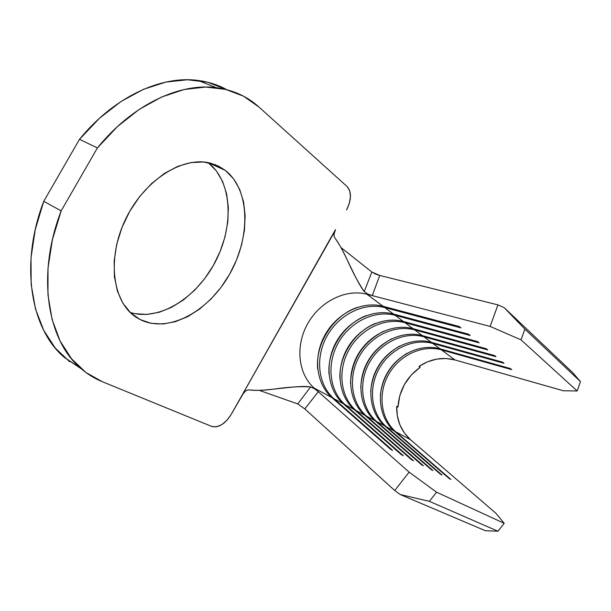 <?xml version="1.0" encoding="UTF-8"?>
<svg xmlns="http://www.w3.org/2000/svg" width="611" height="611" viewBox="0 0 611 611"><rect width="100%" height="100%" fill="white"/><g stroke="black" fill="none" stroke-linecap="round" stroke-linejoin="round"><path stroke-width="0.92" d="M130.258 312.488C159.418 321.508 196.75 297.778 215.37 261.745C234.227 225.841 232.325 181.498 208.206 162.663L216.37 170.897L222.618 181.498L226.635 193.886L228.354 207.572L227.781 222.076L224.985 236.915L220.075 251.595L213.239 265.655L204.685 278.669L194.688 290.202L183.544 299.871L171.592 307.325L159.227 312.267L146.861 314.436L134.939 313.68L130.258 312.488M140.286 319.637L135.512 316.796L140.286 319.637L151.23 323.334L163.099 323.99L175.433 321.684L187.791 316.597L199.744 308.975L210.917 299.138L220.968 287.43L229.591 274.263L236.518 260.034L241.528 245.21L244.453 230.248L245.156 215.63L243.568 201.851L239.68 189.402L233.555 178.771L225.344 170.408C250.266 189.853 250.793 237.244 229.591 274.263C208.71 311.465 168.514 333.705 140.286 319.637L136.177 317.254C112.539 302.224 106.528 258.323 125.713 218.959C144.662 179.489 183.743 155.4 211.062 163.336L218.593 166.177L225.344 170.408L215.278 164.71L203.677 162.022L190.968 162.557L177.641 166.406L164.275 173.516L151.452 183.651L139.766 196.406L129.784 211.238L121.979 227.468L116.693 244.339L114.158 261.073L114.433 276.92L117.442 291.203L122.971 303.346L130.716 312.924L140.286 319.637M208.412 162.709L225.344 170.408L208.412 162.709M297.733 403.932L304.782 408.912L297.733 403.932L259.224 390.33L297.733 403.932L310.625 386.969L314.703 388.886L318.3 391.735L304.79 408.912L394.721 490.518L400.274 494.543L429.388 501.326L497.965 531.234L504.212 523.329L497.965 531.234L429.388 501.326L436.552 492.191L504.212 523.329L495.888 513.263L410.5 439.706L404.36 432.97L399.907 424.897L397.326 415.87L396.707 406.315C396.409 419.948 401.007 431.076 410.5 439.706L495.888 513.263L504.212 523.329L436.552 492.191L409.11 472.127L318.3 391.743L304.79 408.912L394.721 490.518L409.11 472.127L314.184 388.1L331.857 397.57L390.788 449.459L392.652 450.391L333.835 398.624L343.206 403.65L401.496 454.805L403.291 455.699L345.108 404.665L354.143 409.507L411.791 459.946L413.517 460.809L355.984 410.493L364.691 415.159L421.712 464.895L423.37 465.727L366.463 416.106L374.871 420.612L431.267 469.668L432.863 470.47L376.582 421.529L384.701 425.882L440.478 474.266L442.02 475.037L386.351 426.761L394.194 430.969L449.368 478.703L450.857 479.452L395.791 431.824L410.5 439.706L395.791 431.824C380.6 418.711 377.697 393.797 388.504 374.604C399.197 355.35 422.086 344.421 441.463 349.882L454.905 359.925L563.441 390.796L454.905 359.925C442.44 356.725 430.457 358.901 418.947 366.455L427.456 361.842L436.567 359.131L445.854 358.474L454.905 359.925L441.463 349.882L511.713 369.632L510.414 368.563L440.004 348.797C420.589 343.329 397.639 354.296 386.916 373.604C376.078 392.85 378.973 417.825 394.194 430.969L386.351 426.761C370.999 413.479 368.135 388.199 379.133 368.693C390.017 349.118 413.219 337.952 432.832 343.443L440.004 348.797L432.832 343.443L503.999 363.285L502.647 362.178L431.32 342.313C411.669 336.821 388.405 348.026 377.499 367.654C366.47 387.221 369.327 412.562 384.701 425.882L376.582 421.529C361.07 408.072 358.252 382.41 369.441 362.575C380.516 342.672 404.047 331.261 423.904 336.776L431.32 342.313L423.904 336.776L496.002 356.717L494.605 355.564L422.346 335.607C402.443 330.093 378.858 341.541 367.753 361.498C356.526 381.401 359.337 407.125 374.871 420.612L366.463 416.106C350.798 402.473 348.026 376.422 359.421 356.244C370.694 335.997 394.553 324.342 414.663 329.871L422.346 335.607L414.663 329.871L487.715 349.904L486.264 348.713L413.044 328.665C392.888 323.127 368.975 334.828 357.664 355.136C346.238 375.368 349.003 401.488 364.691 415.159L355.984 410.493C340.151 396.669 337.44 370.213 349.041 349.683C360.521 329.092 384.724 317.17 405.085 322.723L413.044 328.665L405.085 322.723L479.116 342.832L477.611 341.595L403.405 321.47C382.998 315.918 358.741 327.886 347.224 348.537C335.584 369.128 338.288 395.661 354.143 409.507L345.108 404.665C329.123 390.658 326.465 363.789 338.288 342.893C349.981 321.936 374.528 309.739 395.157 315.307L403.405 321.47L395.157 315.307L470.187 335.492L468.622 334.209L393.415 314.008C372.748 308.44 348.14 320.683 336.401 341.709C324.548 362.659 327.19 389.612 343.206 403.65L333.835 398.624C317.682 384.426 315.093 357.122 327.137 335.851C339.059 314.52 363.965 302.033 384.854 307.616L393.415 314.008L384.854 307.616L460.915 327.87L459.289 326.534L383.051 306.264C362.117 300.688 337.142 313.222 325.182 334.622C313.099 355.953 315.681 383.334 331.857 397.57L314.184 388.1C297.763 373.573 295.296 345.528 307.73 323.601C320.042 301.613 345.566 288.621 366.906 294.212L383.051 306.264L366.906 294.212L490.114 326.419L521.023 339.846L577.166 390.956L563.441 390.796L577.166 390.956L521.023 339.846L524.88 329.123L580.45 381.585L577.166 390.956L580.45 381.585L524.88 329.123L504.167 307.616L572.583 372.504L580.45 381.585L572.583 372.504L504.167 307.616L497.957 304.881L379.729 275.446L372.259 295.609L490.114 326.419L497.957 304.881L379.729 275.446L372.259 295.609L367.593 293.952L364.232 291.531C355.274 280.342 344.176 249.838 335.172 238.412L334.209 236.541L333.98 234.372L335.485 229.599L242.384 394.599L245.721 390.841L247.799 389.971L249.7 389.94C263.967 392.224 296.686 384.563 310.625 386.969L314.703 388.886L318.3 391.735L314.184 388.1C297.763 373.573 295.296 345.528 307.73 323.601C320.042 301.613 345.566 288.621 366.906 294.212L372.259 295.609L367.593 293.952L364.232 291.531L371.855 272.017L340.946 247.508L371.855 272.017L379.721 275.446L375.582 274.079L371.855 272.017M397.975 407.048L396.707 406.315L397.975 407.048L396.684 407.147L397.975 407.048C399.136 390.421 406.529 377.163 420.154 367.287L418.947 366.455L420.154 367.287L411.279 374.994L404.36 384.617L399.823 395.531L397.975 407.048M400.274 494.543L485.31 530.707L400.274 494.543L429.388 501.326L436.552 492.191L409.11 472.127L394.721 490.518L400.274 494.543M497.965 531.234L485.31 530.707L497.965 531.234M395.791 431.824L395.416 432.023L395.791 431.824L450.857 479.452L449.368 478.703L394.194 430.969C378.973 417.825 376.078 392.85 386.916 373.604C397.639 354.296 420.589 343.329 440.004 348.797L510.414 368.563L511.713 369.632L441.463 349.882C422.086 344.421 399.197 355.35 388.504 374.604C377.697 393.797 380.6 418.711 395.791 431.824M407.117 353.25C391.498 362.965 382.578 376.949 380.348 395.202C382.578 376.949 391.498 362.965 407.117 353.25M441.44 349.202L441.463 349.882L441.44 349.202M386.351 426.761L385.961 426.974L386.351 426.761L442.02 475.037L440.478 474.266L384.701 425.882C369.327 412.562 366.47 387.221 377.499 367.654C388.405 348.026 411.669 336.821 431.32 342.313L502.647 362.178L503.999 363.285L432.832 343.443C413.219 337.952 390.017 349.118 379.133 368.693C368.135 388.199 370.999 413.479 386.351 426.761M399.647 346.047C382.242 356.244 372.588 371.381 370.671 391.468C372.588 371.381 382.242 356.244 399.647 346.047M432.809 342.725L432.832 343.443L432.809 342.725M376.582 421.529L376.17 421.743L376.582 421.529L432.863 470.47L431.267 469.668L374.871 420.612C359.337 407.125 356.526 381.401 367.753 361.498C378.858 341.541 402.443 330.093 422.346 335.607L494.605 355.564L496.002 356.717L423.904 336.776C404.047 331.261 380.516 342.672 369.441 362.575C358.252 382.41 361.07 408.072 376.582 421.529M391.842 338.708C372.657 349.339 362.285 365.592 360.727 387.481C362.285 365.592 372.657 349.339 391.842 338.708M423.874 336.027L423.904 336.776L423.874 336.027M366.463 416.106L366.035 416.335L366.463 416.106L423.37 465.727L421.712 464.895L364.691 415.159C349.003 401.488 346.238 375.368 357.664 355.136C368.975 334.828 392.888 323.127 413.044 328.665L486.264 348.713L487.715 349.904L414.663 329.871C394.553 324.342 370.694 335.997 359.421 356.244C348.026 376.422 350.798 402.473 366.463 416.106M383.7 331.2C362.713 342.221 351.646 359.574 350.485 383.257C351.646 359.574 362.713 342.221 383.7 331.2M414.625 329.092L414.663 329.871L414.625 329.092M355.984 410.493L355.533 410.722L355.984 410.493L413.517 460.809L411.791 459.946L354.143 409.507C338.288 395.661 335.584 369.128 347.224 348.537C358.741 327.886 382.998 315.918 403.405 321.47L477.611 341.595L479.116 342.832L405.085 322.723C384.724 317.17 360.521 329.092 349.041 349.683C337.44 370.213 340.151 396.669 355.984 410.493M375.2 323.502C354.181 332.117 338.876 356.098 339.915 378.789C338.876 356.098 354.181 332.117 375.2 323.502M405.04 321.913L405.085 322.723L405.04 321.913M345.108 404.665L344.642 404.91L345.108 404.665L403.291 455.699L401.496 454.805L343.206 403.65C327.19 389.612 324.548 362.659 336.401 341.709C348.14 320.683 372.748 308.44 393.415 314.008L468.622 334.209L470.187 335.492L395.157 315.307C374.528 309.739 349.981 321.936 338.288 342.893C326.465 363.789 329.123 390.658 345.108 404.665M366.333 315.582C343.787 324.09 327.221 350.042 329.001 374.085C327.221 350.042 343.787 324.09 366.333 315.582M395.103 314.459L395.157 315.307L395.103 314.459M333.835 398.624L333.339 398.876L333.835 398.624L392.652 450.391L390.788 449.459L331.857 397.57C315.681 383.334 313.099 355.953 325.182 334.622C337.142 313.222 362.117 300.688 383.051 306.264L459.289 326.534L460.915 327.87L384.854 307.616C363.965 302.033 339.059 314.52 327.137 335.851C315.093 357.122 317.682 384.426 333.835 398.624M357.084 307.44C333.01 315.78 315.146 343.772 317.72 369.128C315.146 343.772 333.01 315.78 357.084 307.44M384.8 306.73L384.854 307.616L384.8 306.73M490.114 326.419L521.023 339.846L524.88 329.123L504.167 307.616L497.957 304.881L490.114 326.419M333.98 234.372L334.209 236.541L335.172 238.412C339.006 243.667 343.031 250.838 347.247 259.919C353.234 273.277 358.894 283.817 364.232 291.531M310.625 386.969C301.032 386.221 288.644 386.962 273.468 389.176C263.792 390.406 255.872 390.658 249.7 389.94L247.799 389.971L245.721 390.841L243.881 392.476L231.134 414.525L334.423 232.035M347.216 186.638L258.911 107.001L347.216 186.638L349.729 190.739L350.477 196.605L349.362 203.341L346.567 209.955C351.508 199.95 351.722 192.175 347.216 186.638M81.5 368.968L64.239 357.328C30.833 329.306 19.392 264.471 43.74 201.347L61.169 210.864L97.393 147.938L79.499 139.308L43.74 201.347L61.169 210.864C36.347 274.813 47.291 340.113 80.392 367.998C87.075 373.901 94.384 378.469 102.312 381.699L211.78 426.455L102.312 381.699L85.838 372.427L71.586 358.833L60.153 341.106L52.118 319.629L47.964 294.983L48.009 267.969L52.431 239.565L61.169 210.864L97.393 147.938L79.499 139.308C114.135 96.752 161.35 75.26 198.178 80.469C208.572 81.836 218.089 84.898 226.727 89.664L207.625 82.225L187.524 79.766L165.902 82.08L143.47 89.328L121.009 101.502L99.387 118.335L79.499 139.308L43.74 201.347L35.217 229.705L31.016 257.819L31.169 284.589L35.53 309.059L43.748 330.444L55.334 348.14L69.738 361.781M231.134 414.525L226.887 420.368L221.74 424.691L216.439 426.837L211.78 426.455C218.601 428.013 225.054 424.042 231.134 414.525M97.393 147.938L117.419 126.607L139.132 109.453L161.648 97.004L184.079 89.527L205.647 87.052L225.65 89.389L243.552 96.202L258.911 107.001C247.18 96.362 232.959 89.924 216.256 87.686C179.619 82.668 132.327 104.695 97.393 147.938M419.497 366.088L420.154 367.287L419.497 366.088M64.239 357.328L80.385 367.99M198.178 80.469L216.248 87.678"/></g></svg>
